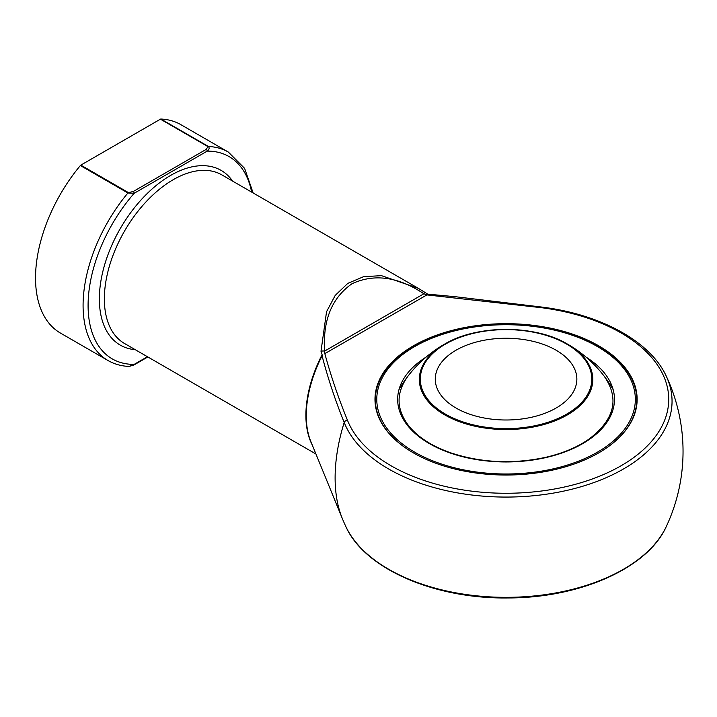<?xml version="1.0" encoding="UTF-8"?>
<svg xmlns="http://www.w3.org/2000/svg" width="717" height="717" viewBox="0 0 717 717"><rect width="100%" height="100%" fill="white"/><g stroke="black" fill="none" stroke-linecap="round" stroke-linejoin="round"><path stroke-width="1.08" d="M456.003 408.027A70.795 40.869 180 0 1 435.273 379.132A70.795 40.869 180 0 1 506.068 338.254A70.795 40.869 180 0 1 576.853 379.132A70.795 40.869 180 0 1 533.152 416.891A70.795 40.869 180 0 1 456.003 408.027M597.476 346.58A129.284 74.64 0 0 0 381.184 380.037A129.284 74.64 0 0 0 539.525 471.454A129.284 74.64 0 0 0 597.476 346.58M413.512 452.947A130.7 75.455 180 0 1 375.367 399.665A130.7 75.455 180 0 1 456.048 329.954A130.7 75.455 180 0 1 598.48 346.311A130.7 75.455 180 0 1 636.759 399.665A130.7 75.455 180 0 1 598.614 452.947M375.367 399.665L375.367 400.516A130.7 75.455 0 0 0 377.554 414.256M634.572 414.256A130.7 75.455 0 0 0 636.759 400.516L636.759 399.665M598.749 345.845A131.077 75.679 180 0 1 634.769 413.7A131.077 75.679 180 0 1 506.068 475.03A131.077 75.679 180 0 1 377.357 413.7A131.077 75.679 180 0 1 444.603 332.518A131.077 75.679 180 0 1 598.749 345.845M542.061 307.772L426.911 294.911L427.493 294.042L424.025 291.819A3.54 1.084 122.9 0 1 423.872 293.773C398.293 276.735 374.319 273.401 351.948 283.771C331.783 297.958 322.677 320.382 324.649 351.061L324.846 353.687C330.913 376.004 338.442 398.159 347.431 420.135A162.669 93.918 0 0 0 518.149 493.009A162.669 93.918 0 0 0 668.28 406.333A162.669 93.918 0 0 0 542.061 307.772A3.54 0.636 -82.5 0 1 542.518 307.154C601.124 314.53 650.579 341.668 666.272 376.183A165.986 95.827 180 0 1 546.148 494.237A165.986 95.827 180 0 1 344.196 422.447C335.305 400.489 327.929 378.28 322.067 355.811A97.53 56.311 120 0 0 310.802 441.448L342.251 518.355A153.268 88.487 -60 0 1 344.196 422.447A3.54 2.814 158.5 0 1 347.431 420.135M312.218 444.907A97.342 56.195 -60 0 1 321.664 355.56L322.157 354.852L321.001 351.249L326.549 311.716L335.206 295.404L347.781 283.385L363.573 276.69L381.453 275.651L418.271 288.297L423.98 291.792A3.54 1.084 122.9 0 1 424.025 291.819L418.298 288.315M128.388 192.577A1.416 0.816 120 0 0 127.913 192.99A120.348 69.477 -60 0 0 108.007 360.526L60.452 333.073A120.348 69.477 -60 0 1 80.358 165.537A1.416 0.816 -60 0 1 80.833 165.125L128.388 192.577L133.165 191.556A1.416 0.816 60 0 1 134.169 193.285L127.913 192.99L80.358 165.537M133.165 191.556L206.2 149.387L207.975 146.626L160.42 119.174A1.416 0.816 -60 0 1 160.895 119.04A120.348 69.477 -60 0 1 180.801 124.624L228.356 152.085A120.348 69.477 -60 0 0 208.45 146.492C209.642 147.989 209.23 149.539 207.195 151.126L134.169 193.285A116.808 67.434 120 0 0 88.092 305.433A116.808 67.434 120 0 0 134.169 364.379A1.416 0.816 60 0 1 133.873 365.025L129.159 366.432L134.169 364.379L147.433 356.716M160.42 119.174L80.833 165.125M324.828 353.615L426.911 294.911L423.872 293.773L324.649 351.061A3.54 1.084 -2.9 0 0 321.001 351.249M322.408 355.265L321.664 355.56M426.839 294.714A1.416 1.147 -166.5 0 0 426.965 294.732L427.915 294.149L455.895 296.775L542.518 307.154M206.2 149.387A1.416 0.816 60 0 1 207.195 151.126A116.808 67.434 120 0 1 251.631 192.093M445.436 414.13A85.744 49.5 0 0 0 588.881 391.939A85.744 49.5 0 0 0 483.867 331.308A85.744 49.5 0 0 0 445.436 414.13M567.398 344.052A86.739 50.073 180 0 1 567.398 414.874A86.739 50.073 180 0 1 444.728 414.874A86.739 50.073 180 0 1 445.696 343.506A86.739 50.073 180 0 1 566.43 343.506A86.739 50.073 180 0 1 567.398 344.052M585.977 357.066A108.41 62.594 180 0 1 581.604 444.253A108.41 62.594 180 0 1 430.523 444.253A108.41 62.594 180 0 1 426.149 357.066M342.251 518.355A176.974 176.974 0 0 0 345.854 526.574A165.986 95.827 0 0 0 506.068 597.342A165.986 95.827 0 0 0 666.272 526.574A176.974 176.974 0 0 0 666.272 376.183M418.271 288.297L221.858 174.894A97.342 56.195 120 0 0 173.182 179.716A97.342 56.195 120 0 0 110.409 262.843A97.342 56.195 120 0 0 121.702 341.659A97.342 56.195 120 0 0 124.516 343.488L315.937 454.004M135.262 349.69A100.873 58.238 -60 0 1 101.751 276.386A100.873 58.238 -60 0 1 170.682 175.387A100.873 58.238 -60 0 1 232.595 181.096M160.895 119.04L208.45 146.492A1.416 0.816 -60 0 0 207.975 146.626M613.16 389.636A123.62 123.62 0 0 0 566.43 343.506C534.532 324.783 477.594 324.783 445.696 343.506A123.62 123.62 0 0 0 398.966 389.636M604.001 375.95C619.775 398.473 614.756 419.535 588.935 439.145C577.033 447.426 562.361 453.538 544.911 457.5C512.377 464.293 481.071 462.77 450.993 452.929C432.414 446.422 418.477 437.576 409.183 426.409C396.071 409.667 395.721 392.844 408.125 375.95M345.854 526.574C364.603 568.841 434.834 599.116 508.192 597.951C580.089 597.987 647.854 567.981 666.272 526.574M253.137 192.954L244.605 168.352L228.356 152.085M108.007 360.526C114.335 364.155 121.379 366.127 129.141 366.432M133.873 365.025L147.845 356.958M427.44 293.997L427.915 294.149"/></g></svg>
